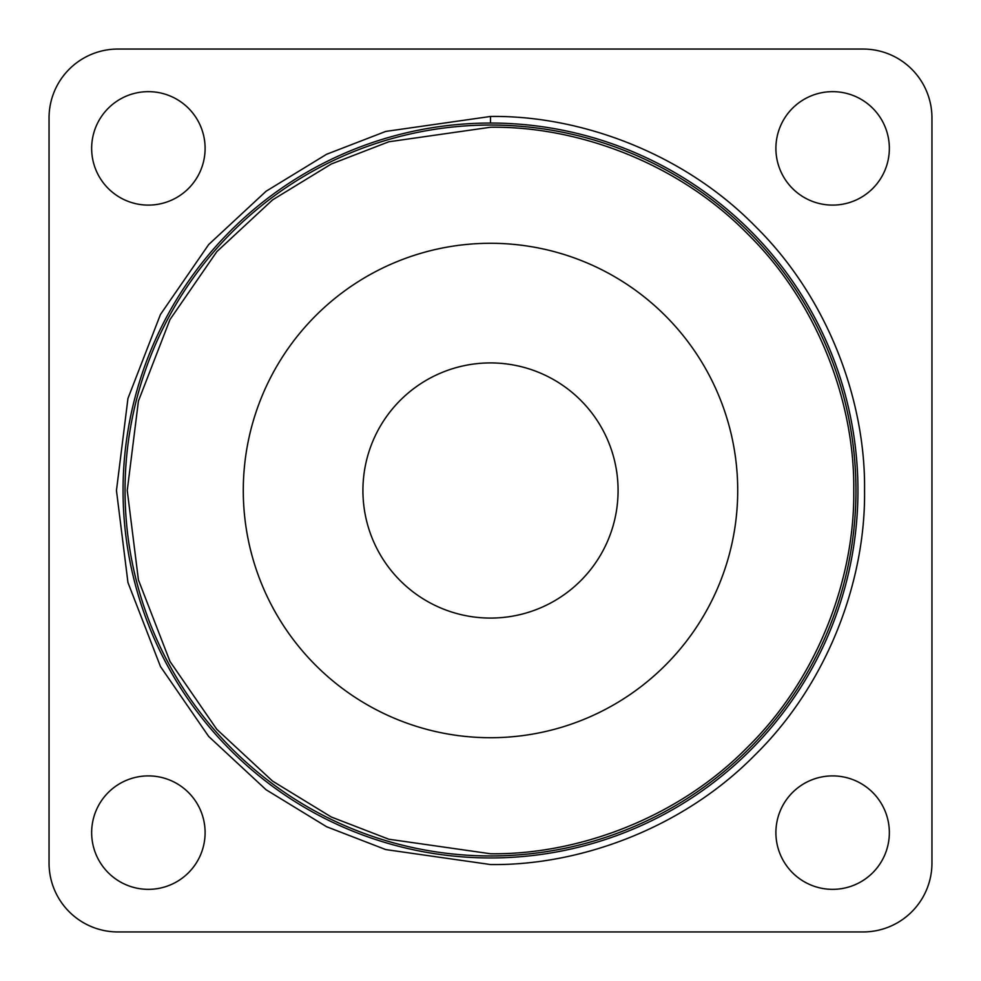 <?xml version="1.0" encoding="UTF-8"?>
<svg xmlns="http://www.w3.org/2000/svg" width="981" height="981" viewBox="0 0 981 981"><rect width="100%" height="100%" fill="white"/><g stroke="black" fill="none" stroke-linecap="round" stroke-linejoin="round"><path stroke-width="1.47" d="M490.5 853.752L388.795 839.221L331.32 817.014L272.546 781.097L216.813 729.349L169.983 661.439L138.419 579.918L127.248 490.5L138.419 401.082L169.983 319.561L216.813 251.651L272.546 199.903L331.32 163.986L388.795 141.779L490.5 127.248C575.675 126.083 676.363 161.387 747.363 233.637C819.613 304.637 854.917 405.325 853.752 490.5C854.917 575.675 819.613 676.363 747.363 747.363C676.363 819.613 575.675 854.917 490.5 853.752M832.624 205.103A56.726 56.726 0 0 1 775.897 148.376A56.726 56.726 0 0 1 832.624 91.65A56.726 56.726 0 0 1 889.35 148.376A56.726 56.726 0 0 1 832.624 205.103M148.376 205.103A56.726 56.726 0 0 1 91.65 148.376A56.726 56.726 0 0 1 148.376 91.65A56.726 56.726 0 0 1 205.103 148.376A56.726 56.726 0 0 1 148.376 205.103M148.376 889.35A56.726 56.726 0 0 1 91.65 832.624A56.726 56.726 0 0 1 148.376 775.897A56.726 56.726 0 0 1 205.103 832.624A56.726 56.726 0 0 1 148.376 889.35M832.624 889.35A56.726 56.726 0 0 1 775.897 832.624A56.726 56.726 0 0 1 832.624 775.897A56.726 56.726 0 0 1 889.35 832.624A56.726 56.726 0 0 1 832.624 889.35M490.5 618.079A127.579 127.579 0 0 1 362.921 490.5A127.579 127.579 0 0 1 490.5 362.921A127.579 127.579 0 0 1 618.079 490.5A127.579 127.579 0 0 1 490.5 618.079M490.5 737.712A247.212 247.212 0 0 1 243.288 490.5A247.212 247.212 0 0 1 490.5 243.288A247.212 247.212 0 0 1 737.712 490.5A247.212 247.212 0 0 1 490.5 737.712M49.05 863.084L49.05 117.916A68.866 68.866 0 0 1 117.916 49.05L863.084 49.05A68.866 68.866 0 0 1 931.95 117.916L931.95 863.084A68.866 68.866 0 0 1 863.084 931.95L117.916 931.95A68.866 68.866 0 0 1 49.05 863.084M490.5 116.457L385.766 131.417L326.587 154.275L266.072 191.258L208.683 244.551L160.455 314.472L127.959 398.421L116.457 490.5L127.959 582.567L160.455 666.516L208.683 736.449L266.072 789.742L326.587 826.725L385.766 849.583L490.5 864.543C578.214 865.745 681.881 829.386 754.99 754.99C829.386 681.881 865.745 578.214 864.543 490.5C865.745 402.786 829.386 299.119 754.99 226.01C681.881 151.614 578.214 115.255 490.5 116.457L490.5 123.054A367.446 367.446 0 0 0 123.054 490.5A367.446 367.446 0 0 0 490.5 857.946A367.446 367.446 0 0 0 857.946 490.5A367.446 367.446 0 0 0 490.5 123.054M490.5 855.947A365.447 365.447 0 0 1 125.053 490.5A365.447 365.447 0 0 1 490.5 125.053A365.447 365.447 0 0 1 855.947 490.5A365.447 365.447 0 0 1 490.5 855.947"/></g></svg>
